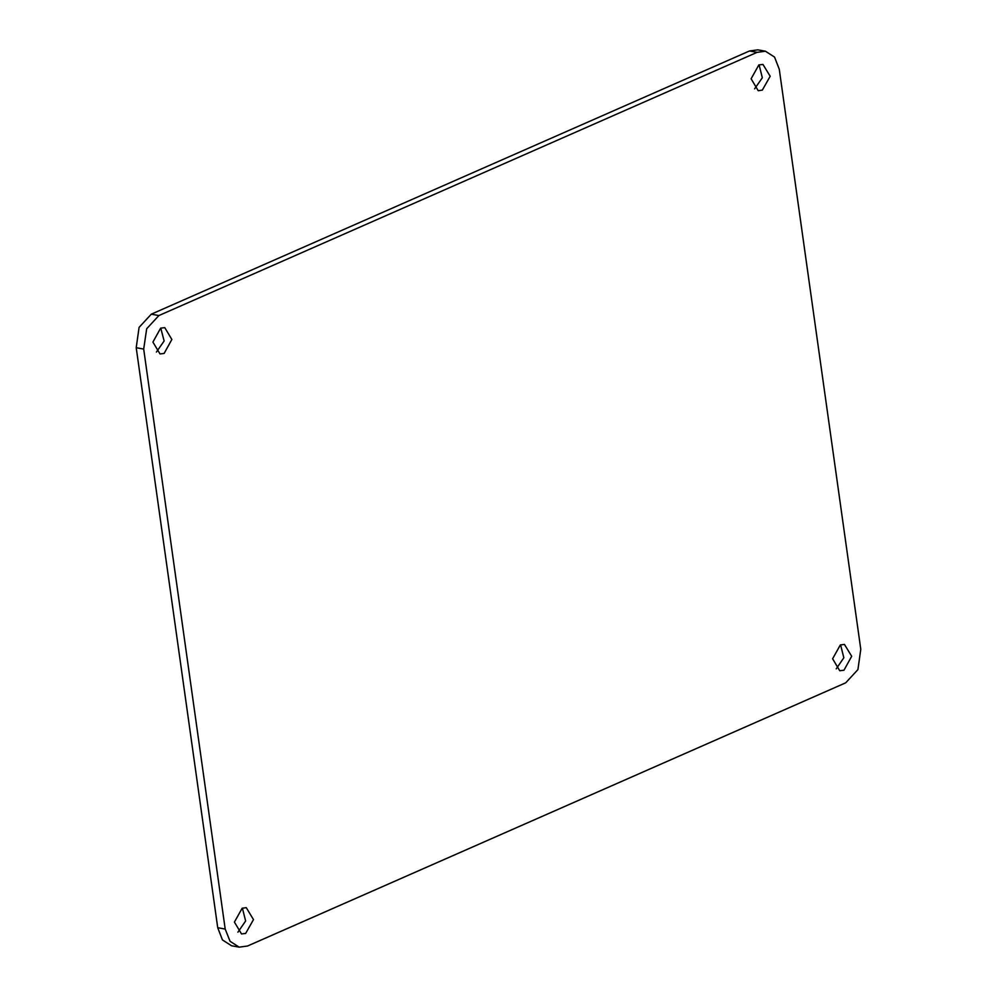 <?xml version="1.0" encoding="UTF-8"?>
<svg xmlns="http://www.w3.org/2000/svg" width="997" height="997" viewBox="0 0 997 997"><rect width="100%" height="100%" fill="white"/><g stroke="black" fill="none" stroke-linecap="round" stroke-linejoin="round"><path stroke-width="1.5" d="M160.617 328.187L152.89 342.046L159.994 353.947L164.169 353.399L171.908 339.541L164.792 327.639L160.617 328.187M156.442 352.115L164.106 340.962L160.829 328.1M758.829 64.93L751.102 78.788L758.206 90.69L762.381 90.141L770.12 76.283L763.004 64.381L758.829 64.93M754.654 88.858L762.319 77.704L759.041 64.842M840.359 644.972L832.62 658.83L839.723 670.732L843.898 670.183L851.637 656.325L844.521 644.423L840.359 644.972M836.171 668.9L843.836 657.746L840.558 644.885M242.146 908.23L234.407 922.088L241.511 933.99L245.686 933.441L253.425 919.583L246.309 907.681L242.146 908.23M237.959 932.158L245.623 921.004L242.346 908.142M845.668 682.795L857.856 669.598L860.822 649.346L779.305 69.304L774.507 57.091L765.397 51.221L757.059 52.318L158.847 315.575L146.671 328.773L143.705 349.025L225.222 929.067L230.008 941.28L239.118 947.15L247.455 946.053L845.668 682.795M765.397 51.221L757.882 49.85L749.545 50.947L151.332 314.205L139.144 327.402L136.178 347.654L217.695 927.696L222.493 939.909L231.603 945.779L239.118 947.15M757.059 52.318L749.545 50.947M158.847 315.575L151.332 314.205M143.705 349.025L136.178 347.654M225.222 929.067L217.695 927.696"/></g></svg>
